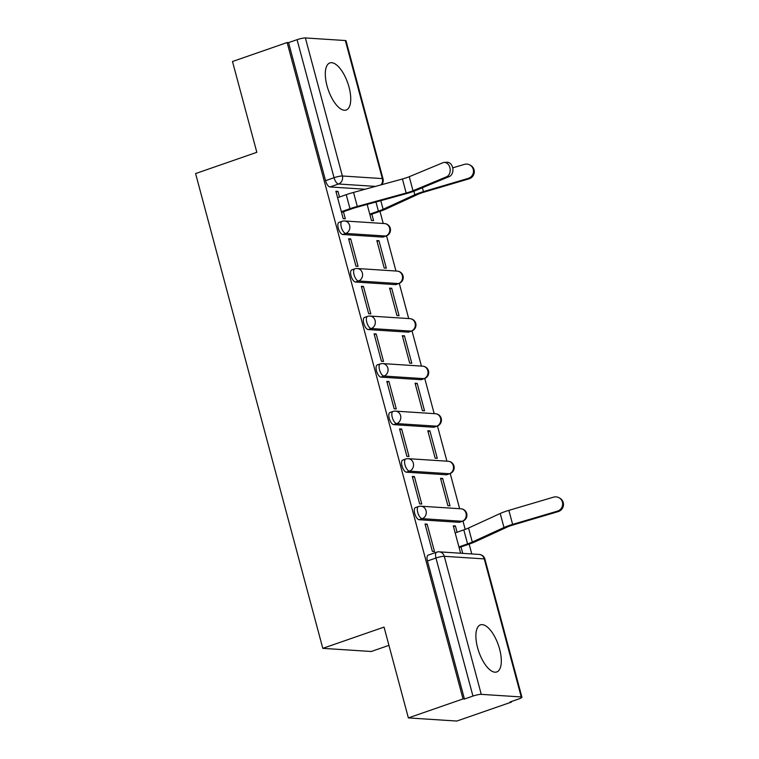 <?xml version="1.0" encoding="UTF-8"?>
<svg xmlns="http://www.w3.org/2000/svg" width="759" height="759" viewBox="0 0 759 759"><rect width="100%" height="100%" fill="white"/><g stroke="black" fill="none" stroke-linecap="round" stroke-linejoin="round"><path stroke-width="1.14" d="M499.612 649.125A24.914 10.322 70.9 0 0 480.428 624.875A24.914 10.322 70.9 0 0 477.582 647.702A24.914 10.322 70.9 0 0 496.766 671.952A24.914 10.322 70.9 0 0 499.612 649.125M349.045 87.2A24.914 10.322 70.9 0 0 329.852 62.94A24.914 10.322 70.9 0 0 327.006 85.767A24.914 10.322 70.9 0 0 346.199 110.017A24.914 10.322 70.9 0 0 349.045 87.2M415.439 507.591A6.385 2.647 70.9 0 0 414.708 513.445A6.385 2.647 70.9 0 0 419.167 519.725L422.184 518.672A6.385 2.647 -109.1 0 1 417.735 512.391A6.385 2.647 -109.1 0 1 418.465 506.547L415.439 507.591M402.706 460.058A6.385 2.647 70.9 0 0 401.976 465.903A6.385 2.647 70.9 0 0 406.426 472.183L409.452 471.14A6.385 2.647 -109.1 0 1 404.993 464.859A6.385 2.647 -109.1 0 1 405.723 459.005L402.706 460.058M389.965 412.517A6.385 2.647 70.9 0 0 389.234 418.37A6.385 2.647 70.9 0 0 393.693 424.642L396.71 423.598A6.385 2.647 -109.1 0 1 392.251 417.317A6.385 2.647 -109.1 0 1 392.982 411.463L389.965 412.517M377.223 364.975A6.385 2.647 70.9 0 0 376.492 370.828A6.385 2.647 70.9 0 0 380.952 377.109L383.978 376.056A6.385 2.647 -109.1 0 1 379.519 369.775A6.385 2.647 -109.1 0 1 380.25 363.931L377.223 364.975M364.491 317.433A6.385 2.647 70.9 0 0 363.76 323.287A6.385 2.647 70.9 0 0 368.219 329.567L371.236 328.524A6.385 2.647 -109.1 0 1 366.777 322.243A6.385 2.647 -109.1 0 1 367.508 316.389L364.491 317.433M351.749 269.9A6.385 2.647 70.9 0 0 351.019 275.754A6.385 2.647 70.9 0 0 355.478 282.025L358.495 280.982A6.385 2.647 -109.1 0 1 354.045 274.701A6.385 2.647 -109.1 0 1 354.766 268.847L351.749 269.9M339.007 222.359A6.385 2.647 70.9 0 0 338.286 228.212A6.385 2.647 70.9 0 0 342.736 234.493L345.762 233.44A6.385 2.647 -109.1 0 1 341.303 227.159A6.385 2.647 -109.1 0 1 342.034 221.315L339.007 222.359M408.37 717.91L384.045 627.095L322.803 648.347L195.585 173.574L256.827 152.312L232.491 61.507L287.139 42.532L463.028 698.935L408.37 717.91L456.814 721.05L511.471 702.084L511.329 701.553M471.775 553.947L469.138 544.118M465.201 529.393L462.971 521.072M459.65 508.72L450.229 473.54M446.918 461.178L437.488 425.998M434.176 413.636L424.755 378.456M421.444 366.104L412.014 330.924M408.703 318.562L399.281 283.382M395.961 271.02L386.54 235.84M383.229 223.488L379.974 211.353M388.931 645.359L371.246 651.497L322.803 648.347M511.471 702.084L510.057 701.99L518.568 699.039A6.385 0.996 165 0 0 521.917 697.198A6.385 0.996 165 0 0 521.234 696.942L481.263 694.352A6.385 0.996 165 0 0 472.952 696.069L435.96 558.026A6.385 2.647 -109.1 0 1 436.691 552.173L428.18 555.133A6.385 2.647 -109.1 0 0 427.45 560.986L435.96 558.026A6.385 0.996 165 0 1 444.281 556.309L481.263 694.352M463.028 698.935L464.442 699.03L472.952 696.069M365.155 189.238L330.004 186.951L338.514 184.001A6.385 2.647 -109.1 0 1 334.055 177.72L297.073 39.677A6.385 0.996 -15 0 1 305.384 37.95L345.354 40.54A6.385 0.996 -15 0 1 346.028 40.796L383.02 178.839A6.385 0.996 -15 0 0 382.346 178.593L345.354 40.54M297.073 39.677L288.553 42.627L287.139 42.532M339.501 197.017L337.983 191.363L335.867 191.221L343.21 218.649L345.336 218.791L343.438 211.723M367.157 204.408L371.464 220.48L373.58 220.622L371.853 214.171M378.969 240.736L376.853 240.594L384.196 268.022L386.322 268.164L378.969 240.736L377.062 241.4M350.724 238.905L348.599 238.762L355.952 266.191L358.068 266.324L350.724 238.905L348.817 239.559M391.71 288.278L389.585 288.135L396.938 315.564L399.054 315.697L391.71 288.278L389.803 288.932M363.457 286.437L361.341 286.304L368.694 313.733L370.809 313.865L363.457 286.437L361.559 287.101M404.443 335.81L402.327 335.677L409.67 363.096L411.795 363.238L404.443 335.81L402.536 336.474M376.198 333.979L374.083 333.837L381.426 361.265L383.542 361.407L376.198 333.979L374.291 334.643M417.184 383.352L415.059 383.21L422.412 410.638L424.528 410.78L417.184 383.352L415.277 384.016M388.94 381.521L386.815 381.379L394.168 408.807L396.283 408.94L388.94 381.521L387.033 382.175M429.917 430.894L427.801 430.751L435.154 458.18L437.269 458.313L429.917 430.894L428.019 431.548M401.672 429.053L399.557 428.92L406.9 456.349L409.025 456.482L401.672 429.053L399.765 429.717M442.658 478.426L440.543 478.293L447.886 505.712L450.011 505.855L442.658 478.426L440.751 479.09M414.414 476.595L412.289 476.453L419.642 503.881L421.757 504.023L414.414 476.595L412.507 477.259M457.07 532.23L455.4 525.968L453.493 526.632M455.4 525.968L453.275 525.826L460.618 553.226M427.146 524.137L425.031 523.995L432.383 551.423L434.499 551.556L427.146 524.137L425.249 524.792M459.138 522.315L462.155 521.272A6.385 2.647 -109.1 0 0 462.62 521.205L459.593 522.258A6.385 2.647 70.9 0 1 459.138 522.315L419.167 519.725M446.396 474.783L449.423 473.73A6.385 2.647 -109.1 0 0 449.878 473.673L446.861 474.717A6.385 2.647 70.9 0 1 446.396 474.783L406.426 472.183M433.664 427.241L436.681 426.188A6.385 2.647 -109.1 0 0 437.146 426.131L434.12 427.184A6.385 2.647 70.9 0 1 433.664 427.241L393.693 424.642M420.922 379.699L423.939 378.656A6.385 2.647 -109.1 0 0 424.404 378.589L421.387 379.642A6.385 2.647 70.9 0 1 420.922 379.699L380.952 377.109M408.181 332.157L411.207 331.114A6.385 2.647 -109.1 0 0 411.663 331.057L408.646 332.1A6.385 2.647 70.9 0 1 408.181 332.157L368.219 329.567M395.448 284.625L398.466 283.572A6.385 2.647 -109.1 0 0 398.93 283.515L395.904 284.568A6.385 2.647 70.9 0 1 395.448 284.625L355.478 282.025M382.707 237.083L385.733 236.04A6.385 2.647 -109.1 0 0 386.189 235.973L383.172 237.026A6.385 2.647 70.9 0 1 382.707 237.083L342.736 234.493M337.983 191.363L336.076 192.027M462.734 553.368L461.017 546.945M464.442 699.03L427.45 560.986M288.553 42.627L325.545 180.67A6.385 2.647 70.9 0 0 330.004 186.951M446.548 176.79A7.343 5.531 -94.5 0 0 450.068 168.47A7.343 5.531 -94.5 0 0 444.081 162.464A7.343 5.531 -94.5 0 0 442.791 162.777L409.243 176.714L413 190.737L446.548 176.79L449.271 176.572A7.343 5.531 85.5 0 0 452.791 168.251A7.343 5.531 85.5 0 0 446.804 162.246L444.081 162.464M341.531 212.387L351.825 208.82A15.967 2.505 -15 0 1 357.631 207.027L406.501 193.602A15.967 2.505 165 0 0 415.723 190.518L449.271 176.572M341.351 211.695L349.994 208.697A20.123 3.15 -15 0 1 357.299 206.439L406.179 193.014A11.821 1.85 165 0 0 413 190.737M337.594 197.682L346.237 194.674A20.123 3.15 -15 0 1 353.542 192.416L402.422 179.001A11.821 1.85 165 0 0 409.243 176.714M469.812 164.95L470.627 165.396A7.343 7.163 118.7 0 1 468.977 178.849L468.17 178.403A7.343 7.163 -61.3 0 0 469.812 164.95A7.343 7.163 -61.3 0 0 464.413 164.38L452.715 167.843M369.756 214.142L378.399 211.135A15.967 2.505 165 0 0 383.124 209.275L414.812 194.74A15.967 2.505 -15 0 1 423.456 191.619L468.17 178.403M369.946 214.825L380.24 211.258A20.123 3.15 165 0 0 386.189 208.915L417.877 194.37A11.821 1.85 -15 0 1 424.272 192.065L468.977 178.849M558.975 497.714L559.791 498.16A7.343 7.163 118.7 0 1 558.15 511.623L557.334 511.177A7.343 7.163 -61.3 0 0 558.975 497.714A7.343 7.163 -61.3 0 0 553.577 497.154L508.872 510.371A15.967 2.505 -15 0 0 500.219 513.492L468.531 528.027A15.967 2.505 165 0 1 463.806 529.896L455.172 532.894M458.929 546.907L467.563 543.909A15.967 2.505 165 0 0 472.288 542.049L503.976 527.505A15.967 2.505 -15 0 1 512.619 524.393L557.334 511.177M459.11 547.6L469.404 544.032A20.123 3.15 165 0 0 475.352 541.679L507.04 527.144A11.821 1.85 -15 0 1 513.435 524.839L558.15 511.623M521.234 696.942L484.251 558.899L444.281 556.309A6.385 5.73 -86.3 0 0 439.195 551.84A6.385 6.385 0 0 0 436.691 552.173M375.487 186.391L338.514 184.001A6.385 5.73 93.7 0 0 342.375 175.993L382.346 178.593A6.385 5.73 93.7 0 1 380.952 184.892M305.384 37.95L342.375 175.993A6.385 0.996 165 0 0 334.055 177.72L325.545 180.67M462.62 521.205A6.385 6.385 0 0 0 460.941 508.796A6.385 5.73 -86.3 0 1 466.017 513.264A6.385 5.73 -86.3 0 1 462.155 521.272L422.184 518.672A6.385 5.73 -86.3 0 0 426.046 510.674A6.385 5.73 93.7 0 0 420.97 506.206A6.385 6.385 0 0 0 418.465 506.547M449.878 473.673A6.385 6.385 0 0 0 448.199 461.263A6.385 5.73 -86.3 0 1 453.275 465.732A6.385 5.73 -86.3 0 1 449.423 473.73L409.452 471.14A6.385 5.73 -86.3 0 0 413.313 463.132A6.385 5.73 93.7 0 0 408.228 458.664A6.385 6.385 0 0 0 405.723 459.005M437.146 426.131A6.385 6.385 0 0 0 435.457 413.721A6.385 5.73 -86.3 0 1 440.543 418.19A6.385 5.73 -86.3 0 1 436.681 426.188L396.71 423.598A6.385 5.73 -86.3 0 0 400.572 415.6A6.385 5.73 93.7 0 0 395.496 411.131A6.385 6.385 0 0 0 392.982 411.463M424.404 378.589A6.385 6.385 0 0 0 422.725 366.18A6.385 5.73 -86.3 0 1 427.801 370.648A6.385 5.73 -86.3 0 1 423.939 378.656L383.978 376.056A6.385 5.73 -86.3 0 0 387.83 368.058A6.385 5.73 93.7 0 0 382.754 363.589A6.385 6.385 0 0 0 380.25 363.931M411.663 331.057A6.385 6.385 0 0 0 409.983 318.647A6.385 5.73 -86.3 0 1 415.069 323.116A6.385 5.73 -86.3 0 1 411.207 331.114L371.236 328.524A6.385 5.73 -86.3 0 0 375.098 320.516A6.385 5.73 93.7 0 0 370.022 316.048A6.385 6.385 0 0 0 367.508 316.389M398.93 283.515A6.385 6.385 0 0 0 397.251 271.105A6.385 5.73 -86.3 0 1 402.327 275.574A6.385 5.73 -86.3 0 1 398.466 283.572L358.495 280.982A6.385 5.73 -86.3 0 0 362.356 272.984A6.385 5.73 93.7 0 0 357.28 268.506A6.385 6.385 0 0 0 354.766 268.847M386.189 235.973A6.385 6.385 0 0 0 384.509 223.563A6.385 5.73 -86.3 0 1 389.585 228.032A6.385 5.73 -86.3 0 1 385.733 236.04L345.762 233.44A6.385 5.73 -86.3 0 0 349.624 225.442A6.385 5.73 93.7 0 0 344.539 220.973A6.385 6.385 0 0 0 342.034 221.315M479.166 554.431A6.385 5.73 -86.3 0 1 484.251 558.899A6.385 0.996 -15 0 1 484.925 559.155A6.385 6.385 0 0 0 479.166 554.431L439.195 551.84M346.237 194.674L349.994 208.697M402.422 179.001L406.179 193.014M353.542 192.416L357.299 206.439M378.399 211.135L375.952 201.989M423.456 191.619L422.421 187.739M414.812 194.74L413.873 191.249M383.124 209.275L380.809 200.661M467.563 543.909L463.806 529.896M512.619 524.393L508.872 510.371M503.976 527.505L500.219 513.492M472.288 542.049L468.531 528.027M344.539 220.973L384.509 223.563M357.28 268.506L397.251 271.105M370.022 316.048L409.983 318.647M382.754 363.589L422.725 366.18M395.496 411.131L435.457 413.721M408.228 458.664L448.199 461.263M420.97 506.206L460.941 508.796M521.917 697.198L484.925 559.155M381.663 184.703A6.385 6.385 0 0 0 383.02 178.839"/></g></svg>
